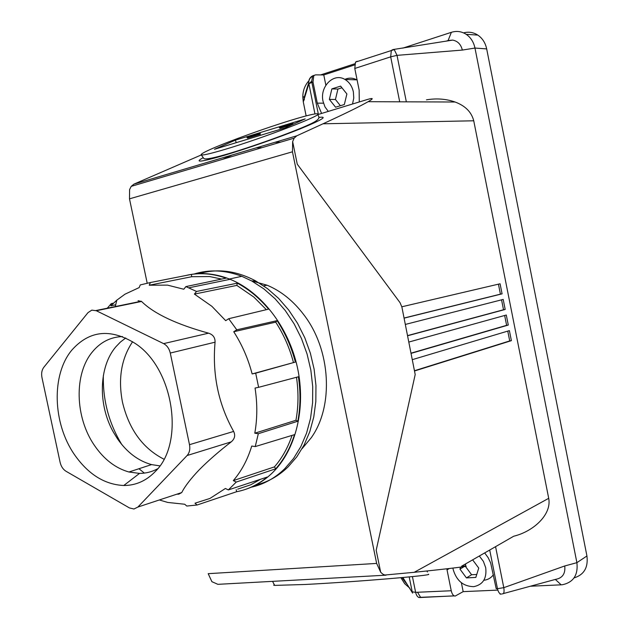 <?xml version="1.0" encoding="UTF-8"?>
<svg xmlns="http://www.w3.org/2000/svg" width="629" height="629" viewBox="0 0 629 629"><rect width="100%" height="100%" fill="white"/><g stroke="black" fill="none" stroke-linecap="round" stroke-linejoin="round"><path stroke-width="0.94" d="M232.148 154.993L222.697 159.294M280.699 142.13L275.313 142.303M132.609 341.72C121.326 358.569 117.945 378.737 122.482 402.222C128.984 429.418 142.814 448.414 163.957 459.201M103.353 375.489C102.794 400.28 108.935 423.286 121.767 444.499M138.962 468.723L144.348 473.094M159.876 465.877L151.558 464.603C138.286 460.939 126.948 452.369 117.544 438.885L113.503 432.343C97.857 404.942 98.69 366.762 115.933 346.713L120.43 342.042L125.745 337.97M495.566 546.664L503.79 587.667L564.74 565.966L576.895 562.664L586.936 555.973L486.681 48.905C485.384 42.851 482.435 38.251 477.828 35.098C473.385 32.276 468.629 31.536 463.557 32.881M586.936 555.973C588.335 567.484 584.042 574.796 574.049 577.909M122.435 336.562C110.594 337.01 100.656 342.034 92.628 351.619C73.758 373.728 74.945 417.522 94.586 445.639C104.1 459.422 115.555 468.212 128.945 472.002L139.512 473.401C145.944 473.385 152.006 471.836 157.698 468.747M314.327 75.228L312.66 76.101L311.693 81.204L308.823 83.838L303.296 101.969L306.142 115.901M303.296 101.969L302.793 96.929C302.856 91.299 304.475 86.417 307.636 82.273L308.815 80.913M320.593 74.914L354.74 63.788M402.819 48.126L451.363 32.315C456.607 30.711 461.544 31.371 466.183 34.312C470.744 37.449 473.676 42.033 474.966 48.056L486.681 48.905M555.321 579.427L561.162 584.828L562.444 584.726C573.436 582.344 578.255 574.992 576.895 562.664L474.966 48.056L462.339 50.076C460.947 44.384 457.723 41.066 452.668 40.099L393.007 49.557L391.332 50.414L390.68 56.854L399.706 101.812M561.162 584.828L530.679 586.212M409.904 588.257L404.699 583.704L400.901 577.705M71.832 350.109C51.216 374.703 52.702 423.168 74.308 454.413C88.099 474.235 104.587 484.597 123.771 485.502C135.84 485.494 146.36 480.815 155.332 471.467C185.123 442.777 173.604 368.02 135.078 343.371C110.421 328.204 89.334 330.453 71.832 350.109M412.624 593.116L402.882 577.524M304.326 99.854L304.019 96.787L302.793 96.929M451.363 32.315L448.107 40.523L446.126 41.168M448.107 40.523L452.668 40.099M380.679 572.209L376.189 550.241L415.195 374.522L401.876 306.991L400.052 302.691L297.258 164.169L292.65 141.619L292.461 151.801L376.645 563.419L380.679 572.209L382.668 574.057L384.806 575.032L414.212 572.304C449.932 568.624 477.663 565.322 461.631 566.179L513.72 536.222C533.51 531.442 551.9 514.483 548.708 498.31L473.739 120.792C471.506 112.064 465.287 105.806 455.097 102.016C446.095 98.879 436.55 98.155 426.47 99.838M394.257 49.597L397.017 55.352L462.339 50.076M564.74 565.966C565.557 573.679 562.483 578.145 555.517 579.38L503.389 593.572M406.208 583.374L401.986 577.603M170.278 353.05L189.494 444.679C190.304 449.169 189.51 452.786 187.096 455.53L137.885 507.053L133.969 509.01L129.432 507.925L66.037 471.278C63.065 469.415 61.084 466.427 60.101 462.307L41.978 377.612C41.192 373.445 41.797 370.009 43.802 367.312L88.013 312.613L91.826 310.136L96.308 310.734L163.611 343.623C166.992 345.439 169.209 348.576 170.278 353.05L215.063 342.192C212.201 374.436 218.397 404.188 233.642 431.431C235.561 435.378 234.751 438.853 231.22 441.873C218.9 451.425 208.285 460.68 199.369 469.651C190.831 478.59 184.95 486.225 181.742 492.562L178.754 494.182L176.835 494.182M314.948 113.92L308.682 82.69C308.705 79.333 310.223 76.966 313.218 75.582M418.804 597.424L420.573 597.275L417.546 592.259M318.015 114.533L367.446 99.468C373.555 97.692 373.783 98.431 368.13 101.694C359.434 106.623 344.393 113.991 323.007 123.795L296.802 135.809L133.946 184.132L131.209 186.365L129.59 189.588L129.488 198.843L147.186 283.105M133.946 184.132L201.288 154.938M376.645 563.419L208.191 573.672L211.894 581.683L217.886 584.333L386.057 575.181M308.682 82.69C308.784 79.789 310.113 77.595 312.66 76.101L315.546 74.859L323.778 74.945L354.552 64.936M401.837 306.787L500.079 283.781L502.084 293.845L404.132 318.132M405.398 324.422L503.192 299.42L505.189 309.452L407.686 335.737M408.96 342.019L506.29 315.027L508.287 325.051L411.24 353.325M412.506 359.599L509.388 330.618L511.385 340.651L414.794 370.906M292.65 141.619L294.16 138.152L296.802 135.809M489.708 550.037L497.468 588.681L503.79 587.667C504.434 591.944 503.939 594.004 502.304 593.855L502.139 593.878M497.83 590.104L463.172 591.637L455.223 596.056C453.383 595.954 452.054 594.185 451.237 590.749L446.818 568.789M163.611 343.623L208.576 333.173C213.05 334.628 215.212 337.631 215.063 342.192M208.576 333.173C176.293 324.257 153.956 313.682 141.556 301.456L138.05 300.717M323.495 103.187L317.291 103.125L321.584 113.448M317.291 103.125L312.99 81.967L313.777 75.739M311.693 81.204L311.866 82.328L312.99 81.967M484.692 552.922L488.143 557.656L490.667 562.939L496.21 588.736L497.468 588.681C498.294 592.196 499.599 594.004 501.376 594.114M359.261 101.961L359.151 90.104L354.78 68.459L390.68 56.854L397.017 55.352L406.342 101.835M325.861 85.198L323.778 74.945M357.217 61.249L355.495 62.122L354.78 68.459M502.084 293.845L500.417 294.16L498.435 284.166M404.109 318.03L500.417 294.16M505.189 309.452L503.522 309.759L501.549 299.844M407.655 335.579L503.522 309.759M508.287 325.051L506.62 325.335L504.655 315.483M411.201 353.113L506.62 325.335M414.739 370.646L509.718 340.926L507.76 331.106M509.718 340.926L511.385 340.651M500.692 594.028L500.118 594.169M463.172 591.637L461.379 582.745M107.284 308.202L111.262 303.626L110.901 305.78L116.797 300.175L124.99 294.183L139.166 287.587L140.283 284.913L150.378 282.539L149.238 285.228L167.487 285.118L183.794 289.238L185.885 286.596L196.531 291.455L194.408 294.097L211.887 306.323L225.693 320.664L228.697 318.714L236.771 329.816L233.736 331.742C241.992 344.55 248.133 358.616 252.143 373.948L255.689 373.17L258.621 387.315L255.059 388.062C257.458 403.637 257.371 418.694 254.792 433.208L258.322 433.703L255.24 446.574L251.734 446.055C247.606 459.642 241.457 471.16 233.304 480.611L236.268 482.05L228.335 489.928L225.402 488.481L209.929 498.451L194.998 503.2L197.066 505.008L186.766 506.046L184.722 504.246L167.77 502.445L159.341 499.961M251.411 280.793L267.081 285.204C281.092 291.062 293.35 300.929 303.854 314.783C330.956 349.873 333.96 406.24 311.166 437.847L302.156 448.587M113.503 303.154L111.262 303.626M221.612 279.087L209.654 276.556L191.782 276.705L191.31 274.425L150.378 282.539M191.31 274.425C202.672 272.766 214.245 274.008 226.031 278.16L185.885 286.596M266.389 309.665L253.825 297.053L236.819 285.393L237.322 283.168L196.531 291.455M237.322 283.168C248.825 289.301 259.25 297.957 268.614 309.13L228.697 318.714M255.689 373.17L295.363 362.068C291.4 347.019 285.314 333.213 277.114 320.641L236.771 329.816M258.322 433.703L297.839 421.226C300.489 406.908 300.67 392.095 298.39 376.779L258.621 387.315M236.268 482.05L275.761 468.778C283.993 459.398 290.236 448.021 294.506 434.647L255.24 446.574M233.304 480.611L274.417 466.891L275.761 468.778M292.06 435.386C287.917 447.659 282.036 458.164 274.417 466.891M254.792 433.208L295.937 420.282L297.839 421.226M296.487 377.282C298.657 392.095 298.476 406.428 295.937 420.282M252.143 373.948L295.363 362.068M277.114 320.641L275.706 322.15C283.655 334.376 289.568 347.798 293.436 362.406M275.706 322.15L233.736 331.742M236.819 285.393L194.408 294.097M191.782 276.705L149.238 285.228M115.72 304.758L110.901 305.78M197.066 505.008L236.614 491.721C247.795 489.574 258.016 484.676 267.286 477.041L228.335 489.928M236.189 489.661L236.614 491.721M260.461 479.306L250.735 484.786L237.683 489.158M428.333 574.246C435.315 575.221 354.638 581.998 304.853 584.49L274.684 585.395L273.654 585.174L274.401 584.844M291.109 120.225C266.201 127.821 230.057 140.794 212.484 148.483C205.023 151.738 201.249 153.798 201.154 154.663C201.642 155.733 209.716 153.932 225.379 149.27C263.582 137.94 324.367 114.478 317.739 113.825C315.569 113.346 306.693 115.477 291.109 120.225M193.866 274.095C209.237 269.243 225.213 269.983 241.803 276.304L251.804 281.006L263.826 288.853L275.062 298.744L285.236 310.49L294.105 323.825L301.448 338.449L307.078 354.033L310.86 370.206L312.715 386.583L312.597 402.78L310.522 418.419L306.559 433.145L300.827 446.621L293.484 458.572L284.701 468.754C274.724 478.394 263.409 484.582 250.759 487.326M198.858 273.749C217.312 268.269 236.213 270.643 255.547 280.849L267.482 288.625L278.631 298.421L288.719 310.058L297.517 323.267L304.798 337.757L310.372 353.191L314.123 369.215L315.955 385.443L315.829 401.491L313.769 416.988L309.83 431.58L304.137 444.947L296.833 456.796L288.113 466.891C278.443 476.232 267.49 482.317 255.264 485.148M272.774 131.618L285.047 127.907L305.159 118.905L292.705 122.694L293.224 124.243L292.571 123.551L292.705 122.694M239.563 141.682L272.664 131.626M246.835 136.697L259.863 132.695L260.39 134.213L247.582 138.097L246.914 137.437L247.055 136.595L235.372 140.157L214.465 149.285L239.452 141.69M293.224 124.243L279.944 128.269L279.284 127.585L279.425 126.743L259.863 132.695M235.372 140.157L236.245 142.657M259.643 132.79L260.39 134.213M300.017 128.937L301.205 128.049M344.834 79.388C348.906 77.603 352.916 77.768 356.871 79.875L357.115 80.017M328.283 111.404L324.989 106.906L323.047 101.371C319.493 86.81 333.598 72.382 344.912 79.435C349.276 82.037 352.098 86.212 353.372 91.936L353.765 98.053L352.531 104.013M344.338 104.524L335.579 107.205L329.376 99.406L331.86 88.886L340.611 86.126L346.886 93.957L344.338 104.524M329.376 99.406L335.438 99.492L340.407 105.727M331.86 88.886L337.93 89.043L335.438 99.492M341.94 87.785L337.93 89.043M493.403 574.741C491.06 577.941 487.915 579.781 483.976 580.253M479.322 556.005L483.394 561.39L485.706 567.688C486.94 578.389 482.97 584.711 473.794 586.653C463.392 586.48 456.52 580.756 453.171 569.489L452.935 568.081M472.631 559.849L478.74 568.073L475.839 577.422L466.443 577.902L459.956 569.111L460.562 567.13M466.443 577.902L471.608 574.741L476.758 574.474M465.153 566.021L465.845 563.757M465.436 566.399L471.608 574.741M459.956 569.111L464.163 566.619M256.711 147.823L262.144 147.618M454.209 595.852L419.669 597.55C417.79 597.448 416.445 595.718 415.627 592.345L412.223 591.803L409.196 576.927M318.4 114.415L311.866 82.328L308.823 83.838M451.237 590.749L415.627 592.345L412.427 576.604M323.007 123.795L473.739 120.792M414.212 572.304L548.708 498.31M189.494 444.679L233.642 431.431M96.308 310.734L141.556 301.456M137.885 507.053L181.742 492.562M187.096 455.53L231.22 441.873M292.461 151.801L129.488 198.843M202.931 157.824C193.795 162.927 201.06 162.062 224.734 155.206C246.859 148.633 279.473 137.24 300.607 128.701C322.221 119.785 328.314 116.043 318.872 117.466M447.015 569.882L449.373 568.498M185.681 275.541C199.833 272.05 214.418 273.206 229.42 279.017L230.12 279.3C261.349 291.966 288.554 326.962 297.415 367.446C306.252 407.946 295.905 449.766 272.632 472.599C264.605 480.438 255.618 486.005 245.664 489.315M279.205 126.838L292.485 122.789M246.914 137.437L259.722 133.537M279.284 127.585L292.571 123.551M279.787 128.017L293.067 123.984M247.417 137.853L260.225 133.961M151.558 464.603L128.945 472.002M466.183 34.312L477.828 35.098M139.512 473.401L123.771 485.502M308.69 82.847L304.059 97.865M368.13 101.694L455.097 102.016M95.875 310.545L141.297 301.236M418.56 597.408L454.311 595.899M294.168 138.144L131.202 186.365M355.495 62.122L394.257 49.589M115.296 306.567L116.797 300.175M274.684 585.395L272.554 581.361M427.429 571.973L426.824 570.983M201.217 154.789L203.82 158.477C204.795 159.318 208.663 159.349 225.457 154.592C250.751 147.32 292.281 132.373 308.792 124.739C323.825 118.158 317.488 116.31 318.101 114.753M188.904 287.799L230.12 279.3M263.614 285.825L267.081 285.204M318.07 114.675L317.889 114.211M229.42 279.017L241.803 276.304M255.547 280.849L251.804 281.006M246.772 136.745L259.58 132.845M279.142 126.885L292.43 122.844M344.912 79.435L356.871 79.875"/></g></svg>
